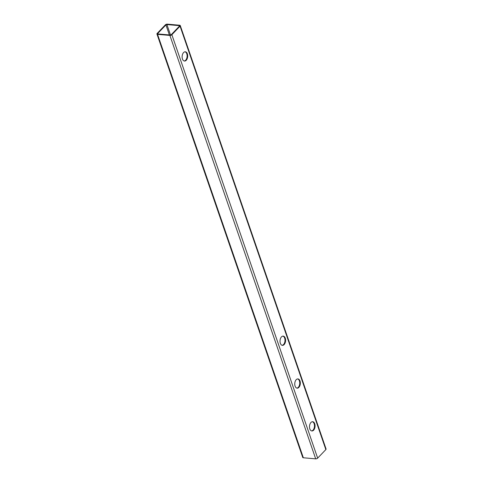<?xml version="1.0" encoding="UTF-8"?>
<svg xmlns="http://www.w3.org/2000/svg" width="483" height="483" viewBox="0 0 483 483"><rect width="100%" height="100%" fill="white"/><g stroke="black" fill="none" stroke-linecap="round" stroke-linejoin="round"><path stroke-width="0.72" d="M185.013 51.796A4.643 2.771 -85 0 1 187.09 55.382A4.643 2.771 -85 0 1 185.641 60.218A4.643 2.771 -85 0 1 184.21 60.991M186.233 60.272A4.643 2.771 -85 0 1 184.5 61.045A4.643 2.771 -85 0 1 182.157 57.646A4.643 2.771 -85 0 1 183.576 52.569A4.643 2.771 -85 0 1 185.309 51.796A4.643 2.771 -85 0 1 187.658 55.195A4.643 2.771 -85 0 1 186.233 60.272M312.386 421.719A4.643 2.771 -85 0 1 314.463 425.306A4.643 2.771 -85 0 1 313.02 430.142A4.643 2.771 -85 0 1 311.583 430.914M313.606 430.196A4.643 2.771 -85 0 1 311.873 430.963A4.643 2.771 -85 0 1 309.531 427.57A4.643 2.771 -85 0 1 310.955 422.486A4.643 2.771 -85 0 1 312.682 421.719A4.643 2.771 -85 0 1 315.031 425.112A4.643 2.771 -85 0 1 313.606 430.196M297.649 378.92A4.643 2.771 -85 0 1 299.726 382.506A4.643 2.771 -85 0 1 298.283 387.342A4.643 2.771 -85 0 1 296.846 388.115M298.868 387.39A4.643 2.771 -85 0 1 297.136 388.163A4.643 2.771 -85 0 1 294.793 384.764A4.643 2.771 -85 0 1 296.218 379.686A4.643 2.771 -85 0 1 297.945 378.913A4.643 2.771 -85 0 1 300.293 382.313A4.643 2.771 -85 0 1 298.868 387.39M282.911 336.114A4.643 2.771 -85 0 1 284.988 339.7A4.643 2.771 -85 0 1 283.545 344.542A4.643 2.771 -85 0 1 282.108 345.309M284.131 344.59A4.643 2.771 -85 0 1 282.398 345.363A4.643 2.771 -85 0 1 280.055 341.964A4.643 2.771 -85 0 1 281.48 336.886A4.643 2.771 -85 0 1 283.207 336.114A4.643 2.771 -85 0 1 285.556 339.513A4.643 2.771 -85 0 1 284.131 344.59M171.272 34.661A0.737 0.35 161 0 1 170.294 35.017L157.935 33.937A0.737 0.35 161 0 1 157.633 33.768A0.737 0.35 161 0 1 157.736 33.478L165.929 24.917A0.737 0.35 161 0 1 166.913 24.561L179.265 25.641A0.737 0.35 161 0 1 179.573 25.81A0.737 0.35 161 0 1 179.465 26.1L171.272 34.661M179.658 25.231A1.473 0.706 161 0 1 180.268 25.569A1.473 0.706 161 0 1 180.056 26.154L171.863 34.716A1.473 0.706 161 0 1 169.901 35.428L157.549 34.347A1.473 0.706 161 0 1 156.933 34.009A1.473 0.706 161 0 1 157.15 33.424L165.343 24.862A1.473 0.706 161 0 1 167.299 24.15L179.658 25.231M180.268 25.569L326.067 448.991A1.473 0.706 161 0 1 325.85 449.576L317.657 458.138A1.473 0.706 161 0 1 315.701 458.85L303.342 457.769A1.473 0.706 161 0 1 302.732 457.431L156.933 34.009M179.434 26.13L179.265 25.641M170.511 35.017L166.913 24.561M169.382 34.939L165.929 24.917M157.893 33.931L157.736 33.478M325.85 449.576L180.056 26.154M317.657 458.138L171.863 34.716M315.701 458.85L169.901 35.428M303.342 457.769L157.549 34.347"/></g></svg>
